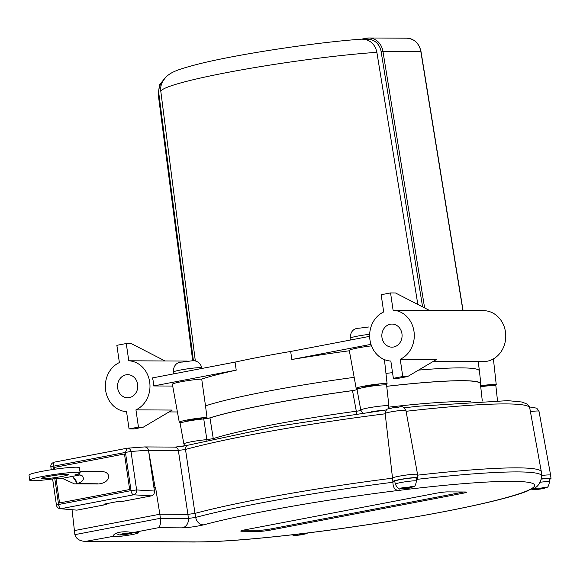 <?xml version="1.0" encoding="UTF-8"?>
<svg xmlns="http://www.w3.org/2000/svg" width="580" height="580" viewBox="0 0 580 580"><rect width="100%" height="100%" fill="white"/><g stroke="black" fill="none" stroke-linecap="round" stroke-linejoin="round"><path stroke-width="0.87" d="M381.974 337.531A11.542 10.121 90.3 0 1 392.022 324.075A11.542 10.121 90.3 0 1 402.085 335.675A11.542 10.121 90.3 0 1 391.899 347.166A11.542 10.121 90.3 0 1 381.974 337.531M117.675 388.129A11.542 10.121 90.3 0 1 127.723 374.673A11.542 10.121 90.3 0 1 137.779 386.273A11.542 10.121 90.3 0 1 127.593 397.764A11.542 10.121 90.3 0 1 117.675 388.129M129.057 428.91L126.541 411.655A25.469 22.33 90.3 0 1 105.632 390.434A25.469 22.33 90.3 0 1 119.378 362.58L116.863 345.325L126.259 343.519L131.16 343.548L165.09 360.977L128.782 360.774A25.469 22.33 90.3 0 1 149.684 382.002A25.469 22.33 90.3 0 1 135.938 409.857L172.253 410.053L143.354 427.141L133.958 428.939L129.057 428.91L138.453 427.112L135.938 409.857M369.641 336.349L290.667 351.465A145.406 11.912 -8.3 0 0 235.06 362.108L152.438 377.928A25.469 22.33 90.3 0 1 153.345 382.017A25.469 22.33 90.3 0 1 153.649 385.954L172.695 386.062M480.689 386.425A7.605 0.623 -8.3 0 1 487.519 385.758A7.605 0.623 -8.3 0 1 488.324 385.823M187.47 421.225A7.605 0.623 -8.3 0 1 187.217 421.109A7.605 0.623 -8.3 0 1 194.655 419.391A7.605 0.623 -8.3 0 1 202.268 418.912A7.605 0.623 -8.3 0 1 202.224 418.999A7.605 0.623 -8.3 0 1 202.065 419.093M364.378 387.36A7.605 0.623 -8.3 0 1 364.124 387.244A7.605 0.623 -8.3 0 1 371.562 385.526A7.605 0.623 -8.3 0 1 379.175 385.048A7.605 0.623 -8.3 0 1 378.965 385.229M433.412 361.318L483.299 361.594A25.469 22.33 -89.7 0 0 505.76 336.813A25.469 22.33 -89.7 0 0 484.554 310.692A25.469 22.33 -89.7 0 0 483.582 310.662L429.345 310.358M393.08 310.184L390.565 292.929L395.466 292.958L429.396 310.387L393.08 310.184A25.469 22.33 90.3 0 1 413.989 331.405A25.469 22.33 90.3 0 1 400.236 359.259L436.551 359.462L407.66 376.543L398.257 378.341L393.363 378.312L402.759 376.514L400.236 359.259M393.363 378.312L390.84 361.057A25.469 22.33 90.3 0 1 369.938 339.837A25.469 22.33 90.3 0 1 383.685 311.982L381.169 294.727L390.565 292.929M385.954 373.397A144.79 11.861 -8.3 0 1 392.537 372.664M418.535 370.113A144.79 11.861 -8.3 0 1 479.421 370.975A144.79 11.861 -8.3 0 1 479.421 370.99L478.217 361.565M386.729 386.287A144.34 11.825 -8.3 0 1 480.834 383.779A144.34 11.825 -8.3 0 1 480.508 384.75M203.747 418.941A12859.209 9175.042 83.4 0 1 206.857 439.654A14.21 1.167 171.7 0 0 191.828 441.677A14.21 1.167 171.7 0 0 183.867 443.91L180.133 423.371A14.942 1.225 -8.3 0 1 188.181 421.087A14.942 1.225 -8.3 0 1 203.747 418.941L208.807 418.202A144.34 11.825 -8.3 0 1 354.358 390.34L352.517 390.63L356.316 411.22A4.212 0.5 82.3 0 1 356.584 413.83M202.463 419.057A144.797 11.861 -8.3 0 1 206.995 417.44A31504.962 2741.102 -97.1 0 0 205.501 405.862L205.501 405.862A144.79 11.861 -8.3 0 1 354.177 377.355M192.082 360.811L182.294 362.065M173.463 373.897L173.21 372.121C173.514 365.871 176.211 362.536 181.286 362.116L181.779 362.058M173.21 372.121A14.398 1.182 -8.3 0 1 183.795 369.424A14.398 1.182 -8.3 0 1 199.904 367.662A14.398 1.182 -8.3 0 1 201.702 367.966C200.977 364.073 198.57 361.673 194.488 360.767L194.568 360.782M368.989 326.946L359.201 328.2M350.371 340.032L350.11 338.256C350.421 332.006 353.118 328.671 358.193 328.251L358.687 328.193M129.819 533.803L122.677 534.948L119.031 534.948L123.185 534.463L120.857 534.151L124.381 533.477L126.708 533.788L130.775 532.701L132.74 532.708L128.673 533.796L130.913 533.513M127.317 533.673L127.39 534.187L126.52 534.477A5.3 0.435 -8.3 0 1 122.677 534.948L122.141 535.014M116.007 533.332L119.031 534.948M298.925 533.825L301.259 534.136L307.284 533.056L303.217 534.144L305.464 533.861M304.362 534.151L296.692 535.362L301.259 534.818M301.861 534.02L301.941 534.535L301.063 534.825A5.3 0.435 -8.3 0 1 297.228 535.289L293.582 535.297L297.736 534.811L295.401 534.499L297.591 534.165M292.102 534.811L293.582 535.297M543.583 488.36L533.788 489.6L536.949 489.02L534.622 488.701L538.146 488.026L540.473 488.346L544.54 487.258L546.505 487.265L542.438 488.353L544.678 488.063M541.082 488.229L541.154 488.737L540.284 489.034A5.3 0.435 -8.3 0 1 536.442 489.498L540.48 489.027M531.621 489.15L532.795 489.505M541.669 479.073A10.73 0.877 -8.3 0 1 549.101 478.834L549.528 481.777A10.73 0.877 171.7 0 0 548.194 481.552A10.73 0.877 171.7 0 0 540.437 482.226M410.517 487.62L403.383 488.766L399.736 488.766L403.89 488.28L401.556 487.968L405.079 487.294L407.414 487.606L411.481 486.518L413.438 486.526L409.371 487.613L411.619 487.33M408.015 487.49L408.088 488.005L407.218 488.302A5.3 0.435 -8.3 0 1 403.383 488.766L407.414 488.287M411.111 487.577C414.12 485.815 414.867 488.585 416.469 481.045A10.73 0.877 171.7 0 0 415.128 480.813A10.73 0.877 171.7 0 0 403.122 482.125A10.73 0.877 171.7 0 0 395.234 484.14C397.655 488.215 399.214 489.766 399.903 488.802L399.736 488.766M395.226 484.14L394.799 481.19A10.73 0.877 -8.3 0 1 402.694 479.182A10.73 0.877 -8.3 0 1 414.7 477.869A10.73 0.877 -8.3 0 1 416.034 478.094L416.469 481.045M113.354 536.333C112.89 532.6 124.019 530.475 132.349 532.701A12.767 1.044 -8.3 0 1 138.62 532.687A12.767 1.044 -8.3 0 1 126.135 535.565A12.767 1.044 -8.3 0 1 113.354 536.377A12.767 1.044 -8.3 0 1 113.354 536.333L85.427 541.415C79.627 541.082 76.111 538.835 74.878 534.659L72.065 509.827M66.693 474.259A13.586 1.117 -8.3 0 1 68.382 474.549A13.586 1.117 -8.3 0 1 55.107 477.608A13.586 1.117 -8.3 0 1 41.506 478.471A13.586 1.117 -8.3 0 1 51.489 475.919A13.586 1.117 -8.3 0 1 66.693 474.259M79.931 471.351L101.427 471.475C105.596 471.678 108.018 473.193 108.692 476.028C108.351 480.682 104.821 483.343 98.107 484.003L74.443 483.872L62.227 478.333L56.92 478.326A25.469 2.088 -8.3 0 1 29.739 480.182A25.469 2.088 -8.3 0 1 54.643 474.44A25.469 2.088 -8.3 0 1 80.149 472.83A25.469 2.088 -8.3 0 1 74.892 474.904L79.975 474.933L82.266 475.883C84.724 479.16 83.049 481.726 77.263 483.589L97.962 483.792L74.443 483.872M29.739 480.182L29 475.092A25.469 2.088 -8.3 0 1 53.904 469.35A25.469 2.088 -8.3 0 1 79.402 467.741L80.149 472.83M78.097 473.983L79.837 473.998A4.212 3.69 -89.7 0 0 79.685 473.323M79.837 473.998L79.975 474.933M77.263 483.589A11.078 5.256 79.2 0 0 73.573 477.55L73.109 477.637A11.078 5.256 -100.8 0 1 76.792 483.676M73.109 477.637L73.689 477.637M392.334 478.203A12.767 1.044 -8.3 0 1 392.298 478.137L392.298 478.137A12.767 1.044 -8.3 0 1 404.782 475.259A12.767 1.044 -8.3 0 1 417.564 474.447A12.767 1.044 -8.3 0 1 417.564 474.454L405.927 410.466A10.491 0.863 -8.3 0 0 395.422 411.133A10.491 0.863 -8.3 0 0 385.163 413.497C386.584 407.356 387.904 409.436 392.298 407.878C402.977 407.501 401.172 404.064 405.927 410.466M541.764 475.477A12.767 1.044 -8.3 0 1 550.63 475.187A12.767 1.044 -8.3 0 1 550.63 475.194L538.994 411.205L536.746 408.175L533.47 407.624L529.736 407.95M528.721 490.165L527.235 490.752A12.767 1.044 -8.3 0 1 528.206 490.332L532.172 488.897C537.29 487.823 540.509 483.532 541.822 476.021L541.372 471.953A191.523 15.696 171.7 0 0 541.358 471.866A191.523 15.696 171.7 0 0 417.643 475.158M413.765 486.598L404.956 489.65A12.767 1.044 -8.3 0 1 401.563 490.057C395.857 491.34 392.986 488.737 392.935 482.255L392.834 481.56A191.4 15.682 -8.3 0 1 392.95 481.545A12.651 1.037 -8.3 0 1 392.899 481.473A12.651 1.037 -8.3 0 1 405.268 478.616A12.651 1.037 -8.3 0 1 417.934 477.818A12.651 1.037 -8.3 0 1 416.114 478.638M392.305 478.203A191.523 15.696 171.7 0 0 194.996 513.387L185.491 449.449A189.247 15.508 -8.3 0 1 385.2 413.801M148.48 450.174L147.494 448.007L145.218 446.89L127.382 448.188A3.937 3.393 85.8 0 0 127.042 448.238L125.454 452.422L131.007 451.465L148.48 450.174L153.954 487.678L155.099 487.461L148.502 450.298L178.357 450.464L185.491 449.449A4.212 3.487 74.7 0 1 187.891 445.215A4.212 3.487 74.7 0 1 187.905 445.208C184.592 446.085 180.199 446.716 174.739 447.093A4.212 3.69 90.3 0 1 174.761 447.093A4.212 3.69 90.3 0 1 178.357 450.464A52894.63 24906.839 76.9 0 0 187.913 514.387L194.996 513.387L195.707 517.411L188.377 518.447L160.385 518.295L74.878 534.659M187.913 514.387L159.848 514.228L160.385 518.295C160.849 523.283 160.167 526.43 158.326 527.727L182.265 527.858A8.424 7.38 -89.7 0 0 188.377 518.447L187.913 514.387M155.099 487.461L155.556 487.461L159.848 514.228L74.102 530.642M541.705 478.899A12.651 1.037 -8.3 0 1 551 478.558A12.651 1.037 -8.3 0 1 549.18 479.377M392.834 481.56A12.767 1.044 171.7 0 0 394.878 481.755M299.309 533.962L302.267 533.578A12.767 1.044 -8.3 0 1 305.66 533.172L308.002 532.911C397.902 521.957 499.155 502.816 527.655 490.89M271.179 529.968A8.424 0.689 -8.3 0 1 259.847 531.338L241.809 531.244A8.424 0.689 -8.3 0 1 240.758 531.062A8.424 0.689 -8.3 0 1 245.043 529.823L436.044 493.261A8.424 0.689 -8.3 0 1 447.376 491.891L465.414 491.992A8.424 0.689 -8.3 0 1 466.465 492.166A8.424 0.689 -8.3 0 1 462.18 493.406L271.179 529.968L271.019 528.895L462.021 492.333A8.424 0.689 171.7 0 0 463.739 491.978M403.89 488.28L403.796 487.628M409.371 487.613L409.321 487.243M405.739 487.562L405.848 488.295M542.38 487.976L542.438 488.353M538.914 489.027L538.805 488.302M536.855 488.367L536.949 489.02M303.217 534.144L303.166 533.767M299.592 534.093L299.693 534.818M297.736 534.811L297.642 534.165M243.332 530.178L259.688 530.265A8.424 0.689 171.7 0 0 271.019 528.895M125.15 534.47L125.041 533.745M123.09 533.81L123.185 534.463M128.615 533.426L128.673 533.796M155.556 487.461L153.968 487.765M59.559 502.94L55.992 478.464L59.566 502.94L129.659 489.52L124.475 453.988L54.382 467.408L124.475 453.988M54.643 469.242L54.375 467.408L54.65 469.242M106.684 503.643L106.8 504.419L103.827 504.194L118.516 501.381L121.481 501.606L151.409 495.878C153.577 495.204 154.592 493.587 154.44 491.035L136.626 489.948A4.212 3.603 93.5 0 1 133.588 494.798L151.409 495.878M106.8 504.419L76.872 510.146L61.139 508.667A4.212 3.741 95.4 0 1 60.218 508.711A4.212 3.741 95.4 0 1 60.211 508.711A4.212 4.212 0 0 1 56.441 505.122L52.62 478.942M60.211 508.711L76.872 510.146M153.954 487.678L154.44 491.035M51.279 466.726L53.005 466.291L54.005 462.209L126.817 448.282M53.461 469.416L53.005 466.291L125.454 452.422L131.029 490.637L136.626 489.948L131.007 451.465A3.937 3.393 85.8 0 0 127.39 448.188L54.005 462.209C51.671 463.173 50.605 464.66 50.83 466.675L51.279 469.742M417.839 304.449L376.877 52.331A130.123 10.665 -8.3 0 0 237.3 70.629A130.123 10.665 -8.3 0 0 160.849 91.669C159.913 86.695 161.784 81.65 166.482 76.538C171.694 71.963 177.016 69.622 197.903 64.184C236.466 54.375 315.252 42.369 361.956 39.135L366.074 39.541A1.356 0.645 -100.8 0 1 366.473 38.208A1.356 0.645 -100.8 0 1 366.531 38.208A16.298 14.29 -89.7 0 1 368.967 37.983L406.87 38.193A16.298 14.29 90.3 0 1 420.826 51.497L421 51.526C419.115 43.268 414.41 38.824 406.87 38.193M376.877 52.331C375.42 45.588 371.736 41.34 365.82 39.592M384.946 384.881A15.624 1.283 -8.3 0 0 387.114 383.895A15.624 1.283 -8.3 0 0 371.468 384.881A15.624 1.283 -8.3 0 0 356.185 388.404A15.624 1.283 -8.3 0 0 357.171 388.694A144.797 11.861 -8.3 0 1 359.999 388.325M205.501 405.862L201.71 379.081A16.98 1.392 -8.3 0 0 201.608 379.081A16.98 1.392 -8.3 0 0 182.997 381.415A16.98 1.392 -8.3 0 0 172.376 384.286L179.278 422.269A15.624 1.283 -8.3 0 1 189.653 419.528A15.624 1.283 -8.3 0 1 206.995 417.44M181.641 422.595A15.624 1.283 -8.3 0 1 179.278 422.269M480.617 385.78A15.479 1.269 -8.3 0 1 496.255 384.786A15.479 1.269 -8.3 0 1 494.921 385.512M235.06 362.108L236.227 370.149A145.406 11.912 171.7 0 0 201.608 379.081M356.185 388.404L349.283 350.421A16.98 1.392 -8.3 0 1 371.497 345.854M153.649 385.954L236.227 370.149M402.759 376.514L407.66 376.543M138.453 427.112L143.354 427.141M128.782 360.774L126.259 343.519M290.667 351.465L291.841 359.498L370.975 344.353M349.341 350.769A145.406 11.912 171.7 0 0 291.841 359.498M208.807 418.202L209.975 417.912A143.912 11.789 -8.3 0 1 352.517 390.63M386.737 386.324A143.912 11.789 -8.3 0 1 480.407 383.844L482.299 401.026M213.324 438.929A4.212 3.763 -107.7 0 1 213.259 438.603L209.975 417.912M357.091 389.586L354.358 390.34M357.041 389.513A14.942 1.225 -8.3 0 1 371.649 386.135A14.942 1.225 -8.3 0 1 386.613 385.2L388.897 405.942A14.21 1.167 171.7 0 0 374.665 406.841A14.21 1.167 171.7 0 0 360.774 410.046L357.041 389.513M497.488 400.57L495.864 385.801A14.942 1.225 -8.3 0 0 481.378 386.672L480.726 386.766M360.898 410.161C360.89 410.538 359.368 410.894 356.316 411.22A143.18 11.73 171.7 0 0 213.259 438.603L206.857 439.654A4.212 2.704 -94.4 0 1 206.908 440.416M388.716 407.74A4.212 1.457 83.4 0 1 388.752 408.683M350.11 338.256A14.398 1.182 -8.3 0 1 369.663 334.305M530.403 411.604A10.491 0.863 -8.3 0 1 538.994 411.205M131.138 533.324A5.3 0.435 -8.3 0 1 130.043 533.803M120.72 534.934A5.3 0.435 -8.3 0 1 121.815 534.455M125.338 533.781A5.3 0.435 -8.3 0 1 129.173 533.317M305.682 533.673A5.3 0.435 -8.3 0 1 304.587 534.151M295.271 535.282A5.3 0.435 -8.3 0 1 296.365 534.803M299.889 534.129A5.3 0.435 -8.3 0 1 303.724 533.665M544.903 487.882A5.3 0.435 -8.3 0 1 543.808 488.36M534.485 489.491A5.3 0.435 -8.3 0 1 535.579 489.012M539.103 488.338A5.3 0.435 -8.3 0 1 542.945 487.867M411.836 487.142A5.3 0.435 -8.3 0 1 410.741 487.628M401.418 488.751A5.3 0.435 -8.3 0 1 402.513 488.273M406.036 487.599A5.3 0.435 -8.3 0 1 409.879 487.135M187.521 445.346L175.182 447.122M79.866 474.955L62.227 478.333M406.08 411.292A189.247 15.508 -8.3 0 1 529.728 407.885L541.358 471.866M392.935 482.255A191.378 15.682 171.7 0 0 195.707 517.411A8.424 6.888 -105 0 0 203.768 524.82A182.961 14.993 -8.3 0 1 401.563 490.057M541.822 476.021A191.378 15.682 171.7 0 0 416.23 479.435M302.267 533.578A182.961 14.993 -8.3 0 1 195.387 541.901L87.377 541.307M299.534 533.941C261.87 538.392 231.05 541.017 207.075 541.829L194.126 542.017A8.424 7.38 -89.7 0 0 195.387 541.901M182.265 527.858C189.109 527.553 196.279 526.538 203.768 524.82M404.956 489.65A182.961 14.993 -8.3 0 1 528.206 490.332M527.235 490.752A182.961 14.993 -8.3 0 1 305.66 533.172M132.349 532.701L158.326 527.727M241.809 531.244L241.715 530.591M259.847 531.338L259.688 530.265M462.18 493.406L462.021 492.333M56.441 505.122L58.58 504.506A4.212 1.994 -100.8 0 0 61.139 508.667L133.588 494.798A4.212 1.994 79.2 0 1 131.029 490.637L58.58 504.506L54.81 478.638M366.415 38.229L361.529 39.165M424.625 307.937L382.93 51.286L420.826 51.497L462.912 310.546M366.074 39.541A14.942 13.101 90.3 0 1 381.103 51.533L382.93 51.286A16.298 14.29 -89.7 0 0 368.967 37.983L361.478 39.165M381.103 51.533L422.595 306.892M158.391 94.272L158.913 94.069A14.942 13.101 90.3 0 1 163.053 80.83M193.415 360.688L158.913 94.069M371.272 411.843A10.005 0.819 -8.3 0 1 382.64 410.386M470.713 401.657A143.18 11.73 171.7 0 0 388.861 407.131M169.106 411.916L177.407 411.959M165.046 360.956L187.231 361.079M480.834 383.779L479.421 370.99M201.775 368.481L201.702 367.966M130.413 533.76L133.342 532.607M126.708 534.47L122.162 535.014M304.964 534.108L307.944 532.918M544.178 488.316C547.187 486.555 547.926 489.317 549.528 481.777M385.163 413.497L392.899 481.473M417.934 477.818L417.564 474.454M551 478.558L550.63 475.194M194.126 542.017L85.427 541.415M174.761 447.093L145.602 446.934M187.891 445.215L274.797 426.691L386.505 409.9M404.245 407.784L418.883 406.167L507.834 400.642L521.957 402.02L527.314 404.166L529.098 406.152L529.728 407.885M421 51.526L463.079 310.546M192.698 360.724L158.217 94.243L159.507 84.796L165.264 77.785M160.849 91.669L195.329 360.941M496.255 384.786L493.399 358.904M387.114 383.895L384.438 359.614M183.867 443.91L184.795 445.889M363.167 413.163C362.935 413.591 362.137 412.547 360.774 410.046M388.129 408.9L388.897 405.942"/></g></svg>
